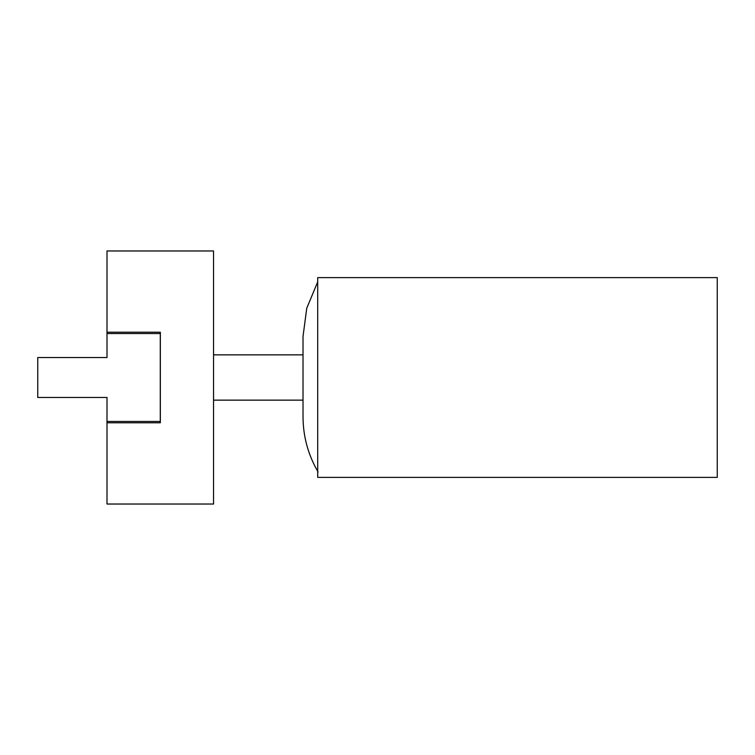 <?xml version="1.0" encoding="UTF-8"?>
<svg xmlns="http://www.w3.org/2000/svg" width="755" height="755" viewBox="0 0 755 755"><rect width="100%" height="100%" fill="white"/><g stroke="black" fill="none" stroke-linecap="round" stroke-linejoin="round"><path stroke-width="1.13" d="M107.002 357.521L107.002 333.55L160.277 333.55L160.277 421.45L107.002 421.45L107.002 397.479L37.75 397.479L37.75 357.521L107.002 357.521M107.002 332.219L160.343 332.219L160.343 422.781L107.002 422.781L107.002 504.029L213.552 504.029L213.552 250.971L107.002 250.971L107.002 333.55M107.002 421.45L107.002 422.781M160.277 332.219L160.277 333.55M160.277 421.45L160.277 422.781M717.25 477.386L717.25 277.614L317.704 277.614L317.704 477.386L717.25 477.386M318.082 471.969C308.134 454.916 303.114 436.513 303.019 416.769L303.019 336.437L306.757 308.2L317.704 281.889M303.019 354.859L213.552 354.859M303.019 400.141L213.552 400.141L303.019 400.141"/></g></svg>
